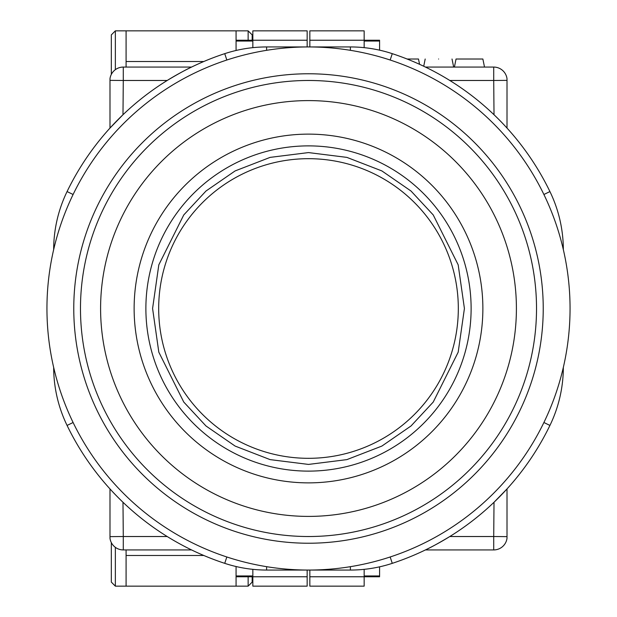 <?xml version="1.0" encoding="UTF-8"?>
<svg xmlns="http://www.w3.org/2000/svg" width="617" height="617" viewBox="0 0 617 617"><rect width="100%" height="100%" fill="white"/><g stroke="black" fill="none" stroke-linecap="round" stroke-linejoin="round"><path stroke-width="0.93" d="M308.5 158.685A149.815 149.815 0 0 0 158.685 308.5A149.815 149.815 0 0 0 308.5 458.315A149.815 149.815 0 0 0 458.315 308.5A149.815 149.815 0 0 0 308.5 158.685M438.61 59.016C455.909 59.016 455.909 59.016 438.61 59.016C421.303 59.016 421.303 59.016 438.61 59.016M425.429 549.932L493.716 549.932L493.716 536.52L449.816 536.52C438.949 543.014 430.82 547.48 425.429 549.932M167.184 536.52L123.284 536.52L123.284 549.932L191.571 549.932L190.375 549.354M109.988 488.934L109.988 538.286A13.412 13.412 0 0 0 118.155 548.914A13.412 13.412 0 0 1 117.353 548.552M109.988 78.714A13.412 13.412 0 0 1 123.284 67.068L191.571 67.068C186.18 69.52 178.051 73.986 167.184 80.48L123.284 80.48L122.984 114.723L109.988 128.066L109.988 78.714A13.412 13.412 0 0 1 123.284 67.068L123.284 80.48L109.988 80.364M449.816 80.48L493.716 80.48L493.716 67.068L425.429 67.068L426.625 67.646M507.012 128.066L507.012 78.714A13.412 13.412 0 0 0 493.716 67.068A13.412 13.412 0 0 1 507.012 78.714M507.012 536.636L493.716 536.52L494.016 502.277L507.012 488.934L507.012 538.286A13.412 13.412 0 0 1 493.716 549.932L493.716 549.932A13.412 13.412 0 0 0 494.595 549.909M122.405 549.909A13.412 13.412 0 0 0 123.284 549.932A13.412 13.412 0 0 1 118.155 548.914M484.507 67.068L482.872 59.016L456.04 59.016L454.405 67.068M407.104 59.016L418.488 59.016L419.56 64.307M266.621 566.676L266.621 570.054L350.379 570.054A134.128 134.128 0 0 0 392.265 563.344A134.128 134.128 0 0 1 350.379 570.054L350.379 566.676M350.379 50.324L350.379 46.946L266.621 46.946A134.128 134.128 0 0 0 224.735 53.656A134.128 134.128 0 0 1 266.621 46.946L266.621 50.324M549.932 425.429A134.128 134.128 0 0 0 563.344 367.354A134.128 134.128 0 0 1 549.932 425.429A268.264 268.264 0 0 1 392.265 563.344A268.264 268.264 0 0 0 549.932 425.429L543.901 422.506M266.621 570.054A134.128 134.128 0 0 1 224.735 563.344A268.264 268.264 0 0 1 67.068 425.429A134.128 134.128 0 0 1 53.656 367.354A134.128 134.128 0 0 0 67.068 425.429A268.264 268.264 0 0 0 224.735 563.344A134.128 134.128 0 0 0 266.621 570.054M67.068 191.571A134.128 134.128 0 0 0 53.656 249.646A134.128 134.128 0 0 1 67.068 191.571A268.264 268.264 0 0 1 224.735 53.656A268.264 268.264 0 0 0 67.068 191.571L73.099 194.494M350.379 46.946A134.128 134.128 0 0 1 392.265 53.656A268.264 268.264 0 0 1 549.932 191.571A134.128 134.128 0 0 1 563.344 249.646A134.128 134.128 0 0 0 549.932 191.571A268.264 268.264 0 0 0 392.265 53.656A134.128 134.128 0 0 0 350.379 46.946M73.77 308.5A234.73 234.73 0 0 0 308.5 543.23A234.73 234.73 0 0 0 543.23 308.5A234.73 234.73 0 0 0 308.5 73.77A234.73 234.73 0 0 0 73.77 308.5M80.48 308.5A228.02 228.02 0 0 0 308.5 536.52A228.02 228.02 0 0 0 536.52 308.5A228.02 228.02 0 0 0 308.5 80.48A228.02 228.02 0 0 0 80.48 308.5M482.872 308.5A174.372 174.372 0 0 0 308.5 134.128A174.372 174.372 0 0 0 134.128 308.5A174.372 174.372 0 0 0 308.5 482.872A174.372 174.372 0 0 0 482.872 308.5M100.594 308.5A207.906 207.906 0 0 0 308.5 516.406A207.906 207.906 0 0 0 516.406 308.5A207.906 207.906 0 0 0 308.5 100.594A207.906 207.906 0 0 0 100.594 308.5M570.054 308.5A261.554 261.554 0 0 0 308.5 46.946A261.554 261.554 0 0 0 46.946 308.5A261.554 261.554 0 0 0 308.5 570.054A261.554 261.554 0 0 0 570.054 308.5M126.084 549.932L126.084 586.15L115.356 586.15L111.33 582.124L111.33 542.605M111.33 74.395L111.33 34.876L115.356 30.85L248.142 30.85L248.142 40.236M126.084 30.85L126.084 67.068M126.084 586.15L248.142 586.15L252.168 582.124L252.168 576.764L252.168 580.62M252.168 36.38L252.168 40.236L252.168 34.876L248.142 30.85M203.78 61.523L126.084 61.523M236.072 50.471L236.072 30.85M252.839 575.954L236.072 575.954L236.072 576.764L252.839 576.764L252.839 586.15L307.158 586.15L307.158 570.054M236.072 575.954L236.072 566.529M236.072 586.15L236.072 576.764M307.158 576.764L252.839 576.764L252.839 569.344M307.158 46.946L307.158 40.236L252.839 40.236L252.839 47.656M236.072 40.236L252.839 40.236L252.839 30.85L307.158 30.85L307.158 40.236M126.084 555.477L203.78 555.477M379.586 50.162L379.586 40.236L364.161 40.236L364.161 30.85L309.842 30.85L309.842 40.236L364.161 40.236L364.161 47.656M379.586 566.838L379.586 575.954L364.161 575.954M364.161 569.344L364.161 576.764L379.586 576.764L379.586 575.954M309.842 576.764L309.842 586.15L364.161 586.15L364.161 576.764L309.842 576.764L309.842 570.054M309.842 46.946L309.842 40.236M145.882 308.5A162.618 162.618 0 0 1 308.5 145.882A162.618 162.618 0 0 1 471.118 308.5A162.618 162.618 0 0 1 308.5 471.118A162.618 162.618 0 0 1 145.882 308.5M152.584 308.5L158.816 264.84L183.766 214.947L205.978 191.031L235.123 170.924L270.123 157.381L308.5 152.584L346.877 157.381L381.877 170.924L411.022 191.031L433.234 214.947L458.184 264.84L464.416 308.5L458.184 352.16L433.234 402.053L411.022 425.969L381.877 446.076L346.877 459.619L308.5 464.416L270.123 459.619L235.123 446.076L205.978 425.969L183.766 402.053L158.816 352.16L152.584 308.5M109.988 536.636L123.284 536.52L122.984 502.277M507.012 80.364L493.716 80.48L494.016 114.723M390.168 556.974L392.265 563.344M226.832 556.974L224.735 563.344M73.099 422.506L67.068 425.429M226.832 60.026L224.735 53.656M390.168 60.026L392.265 53.656M543.901 194.494L549.932 191.571M115.356 69.659L115.356 30.85M115.356 586.15L115.356 547.341M252.839 41.046L236.072 41.046M248.142 586.15L248.142 576.764M379.586 41.046L364.161 41.046M452.022 59.016L453.657 67.068M425.19 59.016L423.725 66.243M495.466 549.816A13.412 13.412 0 0 0 496.33 549.678M497.186 549.477A13.412 13.412 0 0 0 498.027 549.223M498.844 548.914A13.412 13.412 0 0 0 499.647 548.552M118.973 549.223A13.412 13.412 0 0 0 119.814 549.477M120.67 549.678A13.412 13.412 0 0 0 121.534 549.816"/></g></svg>

